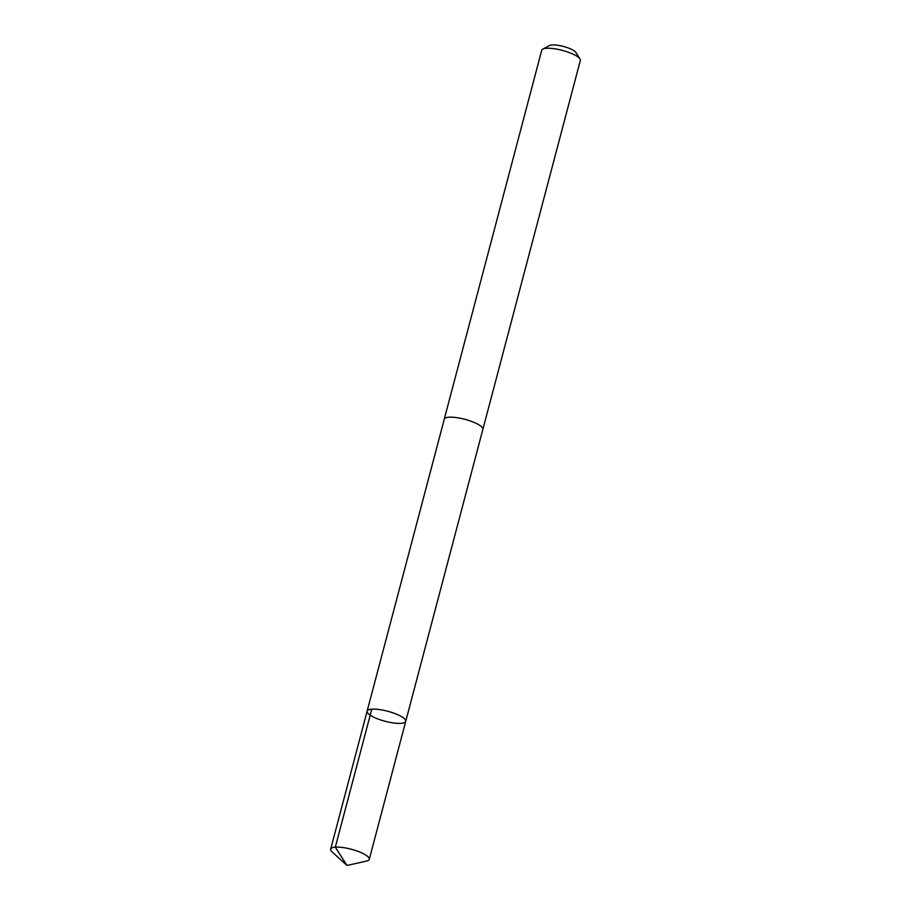 <?xml version="1.0" encoding="UTF-8"?>
<svg xmlns="http://www.w3.org/2000/svg" width="911" height="911" viewBox="0 0 911 911"><rect width="100%" height="100%" fill="white"/><g stroke="black" fill="none" stroke-linecap="round" stroke-linejoin="round"><path stroke-width="1.37" d="M367.122 711.161L444.272 419.208A19.951 5.17 14.8 0 1 468.766 420.449A19.951 5.17 14.8 0 1 482.853 429.4L405.725 721.364A19.962 5.17 -165.2 0 0 391.639 712.402A19.962 5.17 -165.2 0 0 367.122 711.161A19.962 5.17 -165.2 0 0 385.102 721.261A19.962 5.17 -165.2 0 0 405.725 721.364A19.962 5.17 -165.2 0 0 391.639 712.402A19.962 5.17 -165.2 0 0 367.122 711.161L330.659 849.143A19.974 5.17 14.8 0 1 355.176 850.384A19.974 5.17 14.8 0 1 369.274 859.346A19.974 5.17 14.8 0 1 366.655 861.043L347 865.45L332.094 851.91A19.974 5.17 14.8 0 1 330.659 849.143M444.215 419.39A19.974 5.17 14.8 0 1 444.249 419.208A19.974 5.17 14.8 0 1 464.883 419.311A19.974 5.17 14.8 0 1 482.864 429.4A19.974 5.17 14.8 0 1 482.807 429.593M444.249 419.208L541.726 50.276A19.974 5.17 14.8 0 1 542.785 49.126A19.974 5.17 14.8 0 1 562.36 50.39A19.974 5.17 14.8 0 1 579.988 58.953A19.974 5.17 14.8 0 1 580.341 60.479L482.864 429.4M542.785 49.126L549.481 45.55A14.2 3.678 14.8 0 1 563.397 46.438A14.2 3.678 14.8 0 1 575.934 52.542L579.988 58.953M371.779 709.179L335.316 847.162L347 865.45M405.725 721.364L369.274 859.346"/></g></svg>
